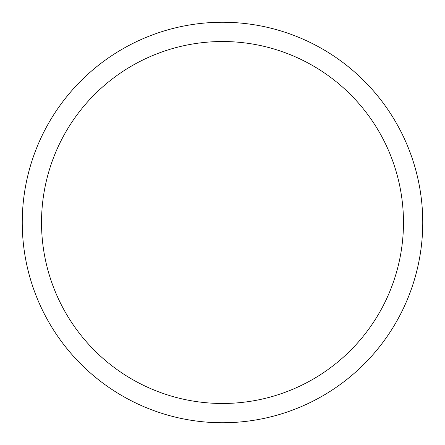 <?xml version="1.0" encoding="UTF-8"?>
<svg xmlns="http://www.w3.org/2000/svg" width="445" height="445" viewBox="0 0 445 445"><rect width="100%" height="100%" fill="white"/><g stroke="black" fill="none" stroke-linecap="round" stroke-linejoin="round"><path stroke-width="0.67" d="M222.5 22.25A200.25 200.25 0 0 1 422.75 222.5A200.25 200.25 0 0 1 222.5 422.75A200.25 200.25 0 0 1 22.25 222.5A200.25 200.25 0 0 1 222.5 22.25M222.5 41.524A180.976 180.976 0 0 1 403.476 222.5A180.976 180.976 0 0 1 222.5 403.476A180.976 180.976 0 0 1 41.524 222.5A180.976 180.976 0 0 1 222.5 41.524"/></g></svg>
